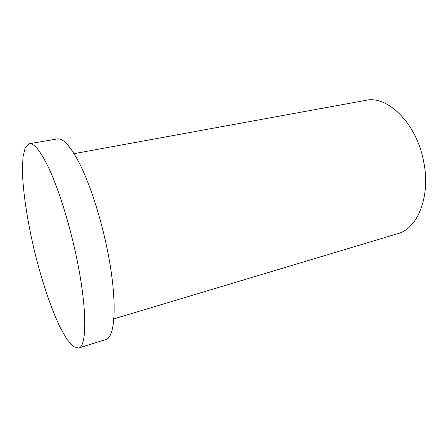 <?xml version="1.0" encoding="UTF-8"?>
<svg xmlns="http://www.w3.org/2000/svg" width="448" height="448" viewBox="0 0 448 448"><rect width="100%" height="100%" fill="white"/><g stroke="black" fill="none" stroke-linecap="round" stroke-linejoin="round"><path stroke-width="0.67" d="M74.11 153.642L365.714 100.369C387.492 95.043 416.668 123.284 423.662 161.644C430.864 196.487 417.648 228.682 397.79 233.654L113.87 318.875M74.586 248.517C87.237 303.576 87.612 347.077 78.462 348.09L73.125 346.483L66.858 339.231L60.071 327.225C50.77 307.793 41.507 279.826 34.35 250.611C27.429 221.334 22.96 192.214 22.4 170.682L22.982 156.901L25.267 147.594L29.288 143.735C34.468 142.962 41.474 152.186 50.305 171.394C58.839 190.63 67.973 219.369 74.586 248.517M29.288 143.735L57.31 138.942C63.403 138.023 71.165 146.905 80.595 165.598C89.678 184.313 99.03 212.374 105.437 240.934C117.712 294.874 116.284 338.061 105.599 339.606L78.462 348.09"/></g></svg>
